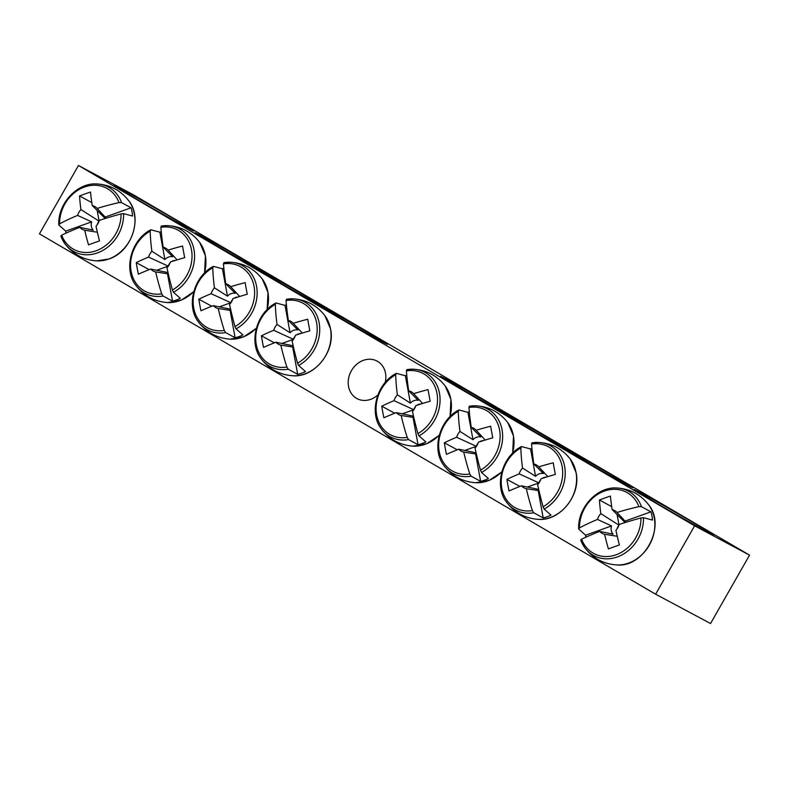 <?xml version="1.0" encoding="UTF-8"?>
<svg xmlns="http://www.w3.org/2000/svg" width="789" height="789" viewBox="0 0 789 789"><rect width="100%" height="100%" fill="white"/><g stroke="black" fill="none" stroke-linecap="round" stroke-linejoin="round"><path stroke-width="1.18" d="M627.738 485.304A38.71 0.681 29.7 0 0 632.946 487.878A38.71 0.681 29.7 0 0 599.67 468.114A38.71 0.681 29.7 0 0 565.713 449.533A38.71 0.681 29.7 0 0 590.083 464.169A38.71 0.681 29.7 0 0 627.738 485.304M78.456 165.483L694.626 525.829L749.55 555.14L133.38 194.794L78.456 165.483L39.45 233.86L655.62 594.206L694.626 525.829M565.161 448.704A38.71 0.681 29.7 0 0 570.368 451.288A38.71 0.681 29.7 0 0 537.092 431.514A38.71 0.681 29.7 0 0 503.126 412.933A38.71 0.681 29.7 0 0 527.506 427.569A38.71 0.681 29.7 0 0 565.161 448.704M200.268 235.309A38.71 0.681 29.7 0 0 195.041 232.755A38.71 0.681 29.7 0 0 228.337 252.51A38.71 0.681 29.7 0 0 262.283 271.11A38.71 0.681 29.7 0 0 238.485 256.78A38.71 0.681 29.7 0 0 200.268 235.309M325.423 308.509A38.71 0.681 29.7 0 0 320.206 305.954A38.71 0.681 29.7 0 0 353.492 325.709A38.71 0.681 29.7 0 0 387.438 344.31A38.71 0.681 29.7 0 0 363.64 329.97A38.71 0.681 29.7 0 0 325.423 308.509M120.362 188.581A45.93 0.799 29.7 0 0 114.158 185.543A45.93 0.799 29.7 0 0 153.658 208.986A45.93 0.799 29.7 0 0 193.936 231.049A45.93 0.799 29.7 0 0 165.7 214.046A45.93 0.799 29.7 0 0 120.362 188.581M640.254 492.622A45.93 0.799 29.7 0 0 634.05 489.594A45.93 0.799 29.7 0 0 673.55 513.028A45.93 0.799 29.7 0 0 713.828 535.1A45.93 0.799 29.7 0 0 685.592 518.087A45.93 0.799 29.7 0 0 640.254 492.622M262.845 271.909A38.71 0.681 29.7 0 0 257.618 269.355A38.71 0.681 29.7 0 0 290.914 289.109A38.71 0.681 29.7 0 0 324.861 307.71A38.71 0.681 29.7 0 0 301.063 293.37A38.71 0.681 29.7 0 0 262.845 271.909M502.573 412.114A38.71 0.681 29.7 0 0 507.791 414.689A38.71 0.681 29.7 0 0 474.505 394.914A38.71 0.681 29.7 0 0 440.548 376.333A38.71 0.681 29.7 0 0 464.918 390.969A38.71 0.681 29.7 0 0 502.573 412.114M749.55 555.14L710.544 623.517L655.62 594.206M377.882 394.934A21.273 18.078 118.1 0 1 357.022 398.613A21.273 18.078 118.1 0 1 351.085 371.333A21.273 18.078 118.1 0 1 377.053 361.076A21.273 18.078 118.1 0 1 385.219 382.458M585.823 537.22A37.842 32.162 118.1 0 1 585.635 535.189L578.761 529.123L579.501 527.9A34.726 29.509 118.1 0 1 604.394 491.074A34.726 29.509 118.1 0 1 638.903 506.666L641.487 506.706L650.955 511.834A37.842 32.162 118.1 0 1 651.941 515.868A37.842 32.162 118.1 0 1 652.464 520.079L643.499 517.683L640.974 517.959A34.726 29.509 118.1 0 1 616.091 554.785A34.726 29.509 118.1 0 1 581.582 539.193L580.773 540.11A36.58 31.087 -61.9 0 0 584.57 547.398A36.58 31.087 -61.9 0 0 621.259 555.269A36.58 31.087 -61.9 0 0 643.499 517.683M640.974 517.959A131.132 37.339 167.4 0 0 619.257 524.399A13.009 11.056 118.1 0 1 615.913 530.247A131.132 40.564 72.4 0 0 619.385 544.972A130.323 37.113 167.4 0 0 608.418 548.897A131.132 59.994 -111.9 0 1 604.611 534.291A13.009 11.056 118.1 0 1 599.67 531.401A131.132 37.339 167.4 0 0 581.582 539.193M599.67 531.401L613.073 534.163A8.955 7.614 118.1 0 1 611.554 525.918L585.635 535.189M579.501 527.9A131.132 56.769 -8.1 0 1 597.48 519.458A13.009 11.056 118.1 0 1 600.814 513.619A131.132 59.994 -111.9 0 1 599.433 499.999A130.323 56.413 -8.1 0 1 610.4 496.074A131.132 40.564 72.4 0 0 612.116 509.576A13.009 11.056 118.1 0 1 617.008 512.406A13.009 11.056 118.1 0 1 617.057 512.465A131.132 56.769 -8.1 0 1 638.903 506.666M611.554 525.918L597.48 519.458M625.066 522.545L612.116 509.576M617.057 512.465L625.026 521.105A8.955 7.614 118.1 0 1 625.904 522.288M600.814 513.619L618.98 525.198M618.911 525.385A7.338 6.233 -61.9 0 0 617.106 528.768M617.264 536.264L604.611 534.291M617.077 514.546L619.02 525.099M599.433 499.999L611.692 506.637M650.955 511.834L625.026 521.105M65.931 233.179A37.842 32.162 118.1 0 1 65.743 231.138L58.869 225.082L59.609 223.859A34.726 29.509 118.1 0 1 84.492 187.023A34.726 29.509 118.1 0 1 119.011 202.625L121.585 202.655L131.053 207.783A37.842 32.162 118.1 0 1 132.572 216.038L123.607 213.641L121.082 213.908A34.726 29.509 118.1 0 1 96.199 250.744A34.726 29.509 118.1 0 1 61.68 235.152L60.881 236.069A36.58 31.087 -61.9 0 0 64.668 243.357A36.58 31.087 -61.9 0 0 101.367 251.218A36.58 31.087 -61.9 0 0 123.607 213.641M58.869 225.082L58.79 224.816C57.666 203.799 77.164 182.673 96.386 183.936C109.74 184.616 120.539 190.228 128.775 200.791A36.708 31.195 118.1 0 1 108.665 259.039A36.708 31.195 118.1 0 1 96.702 260.883L108.843 259.019C131.536 251.997 143.065 218.129 128.775 200.791M59.609 223.859A131.132 56.769 -8.1 0 1 77.588 215.417A13.009 11.056 118.1 0 1 80.922 209.568A131.132 59.994 -111.9 0 1 79.541 195.948A130.323 56.413 -8.1 0 1 90.508 192.033A131.132 40.564 72.4 0 0 92.224 205.525A13.009 11.056 118.1 0 1 97.116 208.365A13.009 11.056 118.1 0 1 97.165 208.414A131.132 56.769 -8.1 0 1 119.011 202.625M97.165 208.414L105.134 217.054A8.955 7.614 118.1 0 1 106.002 218.247M131.053 207.783L105.134 217.054M121.082 213.908A131.132 37.339 167.4 0 0 99.355 220.358A13.009 11.056 118.1 0 1 96.021 226.196A131.132 40.564 72.4 0 0 99.483 240.931A130.323 37.113 167.4 0 0 88.526 244.856A131.132 59.994 -111.9 0 1 84.719 230.24A13.009 11.056 118.1 0 1 79.778 227.35A131.132 37.339 167.4 0 0 61.68 235.152M99.02 221.344A7.338 6.233 -61.9 0 0 97.215 224.717M97.363 232.222L84.719 230.24M79.778 227.35L93.181 230.122A8.955 7.614 118.1 0 1 91.662 221.867L77.588 215.417M80.922 209.568L99.089 221.157M105.174 218.504L92.224 205.525M97.185 210.505L99.128 221.058M79.541 195.948L91.8 202.595M91.662 221.867L65.743 231.138M298.627 365.485A36.58 31.087 -61.9 0 0 319.575 326.054A36.58 31.087 -61.9 0 0 292.492 298.814A36.58 31.087 -61.9 0 0 286.466 299.268L286.042 300.501A34.726 29.509 118.1 0 1 316.636 322.977A34.726 29.509 118.1 0 1 297.561 363.206L298.627 365.485L305.511 371.55A37.842 32.162 118.1 0 1 301.645 373.187A37.842 32.162 118.1 0 1 297.69 374.341L288.232 369.213L286.871 367.033A34.726 29.509 118.1 0 1 256.277 344.556A34.726 29.509 118.1 0 1 275.351 304.317L276.071 302.986L285.026 305.382A37.842 32.162 118.1 0 1 286.407 304.732M288.232 369.213A36.58 31.087 -61.9 0 1 260.784 358.236C248.496 342.357 256.455 312.927 275.785 303.065L276.071 302.986M286.871 367.033A131.132 59.994 -111.9 0 1 280.825 345.118A13.009 11.056 118.1 0 1 275.894 342.229A131.132 37.339 167.4 0 0 263.526 347.387A130.323 59.619 -111.9 0 1 261.406 335.808A131.132 56.769 -8.1 0 1 273.694 330.295A13.009 11.056 118.1 0 1 277.028 324.447A131.132 59.994 -111.9 0 1 275.351 304.317M277.028 324.447L290.056 332.751A8.955 7.614 118.1 0 1 297.867 329.96L288.34 320.403A13.009 11.056 118.1 0 1 293.232 323.243A13.009 11.056 118.1 0 1 293.281 323.293A131.132 56.769 -8.1 0 1 307.72 319.249A130.323 40.318 72.4 0 0 309.85 330.828A131.132 37.339 167.4 0 0 295.471 335.226A13.009 11.056 118.1 0 1 292.137 341.075A131.132 40.564 72.4 0 0 297.561 363.206M285.026 305.382L290.056 332.751M286.466 299.268L292.492 298.814C305.856 299.495 316.655 305.106 324.89 315.669A36.708 31.195 118.1 0 1 330.492 328.835A36.708 31.195 118.1 0 1 304.781 373.917A36.708 31.195 118.1 0 1 292.818 375.761C314.328 377.832 335.65 351.529 330.581 329.013L324.89 315.669M286.042 300.501A131.132 40.564 72.4 0 0 288.34 320.403M293.478 347.101A8.955 7.614 118.1 0 1 293.133 347.061A8.955 7.614 118.1 0 1 292.67 346.973L280.825 345.118M275.894 342.229L293.183 345.799M293.281 323.293L302.295 333.066M300.461 333.639A7.338 6.233 -61.9 0 0 296.694 334.832M295.135 336.222A7.338 6.233 -61.9 0 0 293.409 339.329L273.694 330.295M261.406 335.808L274.365 342.83M293.409 339.329L281.851 343.462M292.67 346.973L297.69 374.341M236.049 328.895A36.58 31.087 -61.9 0 0 256.997 289.455A36.58 31.087 -61.9 0 0 229.915 262.214A36.58 31.087 -61.9 0 0 223.889 262.668L223.465 263.901A34.726 29.509 118.1 0 1 254.058 286.377A34.726 29.509 118.1 0 1 234.984 326.607L236.049 328.895L242.923 334.95A37.842 32.162 118.1 0 1 239.067 336.587A37.842 32.162 118.1 0 1 235.112 337.741L225.644 332.613L224.293 330.433A34.726 29.509 118.1 0 1 193.7 307.957A34.726 29.509 118.1 0 1 212.774 267.718L213.484 266.386L222.449 268.783A37.842 32.162 118.1 0 1 223.829 268.142M225.644 332.613A36.58 31.087 -61.9 0 1 198.207 321.636C185.918 305.757 193.867 276.337 213.208 266.475L213.484 266.386M224.293 330.433A131.132 59.994 -111.9 0 1 218.247 308.519A13.009 11.056 118.1 0 1 213.306 305.629A131.132 37.339 167.4 0 0 200.948 310.787A130.323 59.619 -111.9 0 1 198.828 299.218A131.132 56.769 -8.1 0 1 211.117 293.695A13.009 11.056 118.1 0 1 214.45 287.847A131.132 59.994 -111.9 0 1 212.774 267.718M214.45 287.847L227.479 296.151A8.955 7.614 118.1 0 1 235.29 293.36L225.762 283.803A13.009 11.056 118.1 0 1 230.644 286.644A13.009 11.056 118.1 0 1 230.694 286.693A131.132 56.769 -8.1 0 1 245.142 282.649A130.323 40.318 72.4 0 0 247.273 294.228A131.132 37.339 167.4 0 0 232.893 298.637A13.009 11.056 118.1 0 1 229.56 304.485A131.132 40.564 72.4 0 0 234.984 326.607M222.449 268.783L227.479 296.151M223.889 262.668L229.915 262.214C243.278 262.895 254.068 268.507 262.303 279.069A36.708 31.195 118.1 0 1 267.915 292.236A36.708 31.195 118.1 0 1 266.968 309.791M223.465 263.901A131.132 40.564 72.4 0 0 225.762 283.803M230.901 310.511A8.955 7.614 118.1 0 1 230.556 310.462A8.955 7.614 118.1 0 1 230.092 310.373L218.247 308.519M213.306 305.629L230.595 309.199M230.694 286.693L239.718 296.477M237.883 297.039A7.338 6.233 -61.9 0 0 234.116 298.232M232.548 299.623A7.338 6.233 -61.9 0 0 230.832 302.729L211.117 293.695M198.828 299.218L211.777 306.24M230.832 302.729L219.273 306.862M230.092 310.373L235.112 337.741M173.472 292.295A36.58 31.087 -61.9 0 0 194.419 252.855A36.58 31.087 -61.9 0 0 167.337 225.615A36.58 31.087 -61.9 0 0 161.311 226.068L160.887 227.301A34.726 29.509 118.1 0 1 191.48 249.778A34.726 29.509 118.1 0 1 172.406 290.007L173.472 292.295L180.346 298.35A37.842 32.162 118.1 0 1 176.489 299.998A37.842 32.162 118.1 0 1 172.535 301.142L163.067 296.013L161.715 293.833A34.726 29.509 118.1 0 1 131.122 271.357A34.726 29.509 118.1 0 1 150.196 231.128L150.906 229.796L159.871 232.183A37.842 32.162 118.1 0 1 161.242 231.542M161.715 293.833A131.132 59.994 -111.9 0 1 155.67 271.929A13.009 11.056 118.1 0 1 150.729 269.039A131.132 37.339 167.4 0 0 138.371 274.187A130.323 59.619 -111.9 0 1 136.241 262.619A131.132 56.769 -8.1 0 1 148.539 257.096A13.009 11.056 118.1 0 1 151.873 251.247A131.132 59.994 -111.9 0 1 150.196 231.128M151.873 251.247L164.901 259.561A8.955 7.614 118.1 0 1 172.712 256.76L163.175 247.213A13.009 11.056 118.1 0 1 168.067 250.044A13.009 11.056 118.1 0 1 168.116 250.103A131.132 56.769 -8.1 0 1 182.565 246.06A130.323 40.318 72.4 0 0 184.685 257.628A131.132 37.339 167.4 0 0 170.316 262.037A13.009 11.056 118.1 0 1 166.972 267.885A131.132 40.564 72.4 0 0 172.406 290.007M159.871 232.183L164.901 259.561M160.887 227.301A131.132 40.564 72.4 0 0 163.175 247.213M168.323 273.911A8.955 7.614 118.1 0 1 167.978 273.862A8.955 7.614 118.1 0 1 167.505 273.773L155.67 271.929M150.729 269.039L168.018 272.599M168.116 250.103L177.13 259.877M175.306 260.439A7.338 6.233 -61.9 0 0 171.529 261.642M169.97 263.023A7.338 6.233 -61.9 0 0 168.244 266.13L148.539 257.096M136.241 262.619L149.2 269.641M168.244 266.13L156.686 270.262M167.505 273.773L172.535 301.142M418.979 435.873A36.58 31.087 -61.9 0 0 439.917 396.433A36.58 31.087 -61.9 0 0 412.844 369.193A36.58 31.087 -61.9 0 0 406.818 369.647L406.394 370.879A34.726 29.509 118.1 0 1 436.978 393.356A34.726 29.509 118.1 0 1 417.914 433.585L418.979 435.873L425.853 441.929A37.842 32.162 118.1 0 1 421.987 443.566A37.842 32.162 118.1 0 1 418.042 444.72L408.574 439.591L407.213 437.412A34.726 29.509 118.1 0 1 376.629 414.935A34.726 29.509 118.1 0 1 395.703 374.696L396.413 373.365L405.378 375.761A37.842 32.162 118.1 0 1 406.749 375.12M407.213 437.412A131.132 59.994 -111.9 0 1 401.177 415.497A13.009 11.056 118.1 0 1 396.236 412.608A131.132 37.339 167.4 0 0 383.878 417.766A130.323 59.619 -111.9 0 1 381.748 406.197A131.132 56.769 -8.1 0 1 394.046 400.674A13.009 11.056 118.1 0 1 397.38 394.825A131.132 59.994 -111.9 0 1 395.703 374.696M397.38 394.825L410.398 403.13A8.955 7.614 118.1 0 1 418.219 400.339L408.682 390.782A13.009 11.056 118.1 0 1 413.574 393.622A13.009 11.056 118.1 0 1 413.623 393.672A131.132 56.769 -8.1 0 1 428.072 389.628A130.323 40.318 72.4 0 0 430.192 401.207A131.132 37.339 167.4 0 0 415.813 405.615A13.009 11.056 118.1 0 1 412.479 411.463A131.132 40.564 72.4 0 0 417.914 433.585M405.378 375.761L410.398 403.13M406.818 369.647L412.844 369.193C426.198 369.873 436.998 375.485 445.233 386.048A36.708 31.195 118.1 0 1 450.844 399.214A36.708 31.195 118.1 0 1 449.898 416.77M406.394 370.879A131.132 40.564 72.4 0 0 408.682 390.782M413.821 417.489A8.955 7.614 118.1 0 1 413.475 417.44A8.955 7.614 118.1 0 1 413.012 417.351L401.177 415.497M396.236 412.608L413.525 416.178M413.623 393.672L422.638 403.455M420.813 404.017A7.338 6.233 -61.9 0 0 417.036 405.211M415.478 406.601A7.338 6.233 -61.9 0 0 413.752 409.708L394.046 400.674M381.748 406.197L394.707 413.219M413.752 409.708L402.193 413.84M413.012 417.351L418.042 444.72M481.556 472.463A36.58 31.087 -61.9 0 0 502.504 433.033A36.58 31.087 -61.9 0 0 475.422 405.793A36.58 31.087 -61.9 0 0 469.396 406.246L468.972 407.479A34.726 29.509 118.1 0 1 499.565 429.956A34.726 29.509 118.1 0 1 480.491 470.185L481.556 472.463L488.43 478.528A37.842 32.162 118.1 0 1 484.574 480.166A37.842 32.162 118.1 0 1 480.619 481.32L471.151 476.191L469.8 474.011A34.726 29.509 118.1 0 1 439.207 451.535A34.726 29.509 118.1 0 1 458.281 411.296L458.991 409.964L467.956 412.361A37.842 32.162 118.1 0 1 469.327 411.71M469.8 474.011A131.132 59.994 -111.9 0 1 463.754 452.097A13.009 11.056 118.1 0 1 458.813 449.207A131.132 37.339 167.4 0 0 446.456 454.365A130.323 59.619 -111.9 0 1 444.325 442.787A131.132 56.769 -8.1 0 1 456.624 437.274A13.009 11.056 118.1 0 1 459.957 431.425A131.132 59.994 -111.9 0 1 458.281 411.296M459.957 431.425L472.986 439.729A8.955 7.614 118.1 0 1 480.797 436.938L471.26 427.382A13.009 11.056 118.1 0 1 476.152 430.222A13.009 11.056 118.1 0 1 476.201 430.271A131.132 56.769 -8.1 0 1 490.65 426.228A130.323 40.318 72.4 0 0 492.77 437.806A131.132 37.339 167.4 0 0 478.4 442.205A13.009 11.056 118.1 0 1 475.057 448.053A131.132 40.564 72.4 0 0 480.491 470.185M467.956 412.361L472.986 439.729M469.396 406.246L475.422 405.793C488.776 406.473 499.575 412.085 507.81 422.648A36.708 31.195 118.1 0 1 513.422 435.814A36.708 31.195 118.1 0 1 512.475 453.369M468.972 407.479A131.132 40.564 72.4 0 0 471.26 427.382M476.408 454.079A8.955 7.614 118.1 0 1 476.063 454.04A8.955 7.614 118.1 0 1 475.589 453.951L463.754 452.097M458.813 449.207L476.102 452.778M476.201 430.271L485.215 440.045M483.391 440.617A7.338 6.233 -61.9 0 0 479.613 441.81M478.055 443.201A7.338 6.233 -61.9 0 0 476.329 446.308L456.624 437.274M444.325 442.787L457.285 449.809M476.329 446.308L464.77 450.44M475.589 453.951L480.619 481.32M544.134 509.063A36.58 31.087 -61.9 0 0 565.082 469.633A36.58 31.087 -61.9 0 0 537.999 442.392A36.58 31.087 -61.9 0 0 531.973 442.846L531.549 444.069A34.726 29.509 118.1 0 1 562.143 466.555A34.726 29.509 118.1 0 1 543.069 506.785L544.134 509.063L551.008 515.128A37.842 32.162 118.1 0 1 547.152 516.765A37.842 32.162 118.1 0 1 543.197 517.919L533.729 512.781L532.378 510.611A34.726 29.509 118.1 0 1 501.784 488.125A34.726 29.509 118.1 0 1 520.858 447.896L521.568 446.564L530.533 448.961A37.842 32.162 118.1 0 1 531.914 448.31M532.378 510.611A131.132 59.994 -111.9 0 1 526.332 488.697A13.009 11.056 118.1 0 1 521.391 485.807A131.132 37.339 167.4 0 0 509.033 490.965A130.323 59.619 -111.9 0 1 506.913 479.387A131.132 56.769 -8.1 0 1 519.201 473.873A13.009 11.056 118.1 0 1 522.535 468.025A131.132 59.994 -111.9 0 1 520.858 447.896M522.535 468.025L535.563 476.329A8.955 7.614 118.1 0 1 543.374 473.538L533.847 463.981A13.009 11.056 118.1 0 1 538.729 466.812A13.009 11.056 118.1 0 1 538.788 466.871A131.132 56.769 -8.1 0 1 553.227 462.827A130.323 40.318 72.4 0 0 555.357 474.406A131.132 37.339 167.4 0 0 540.978 478.805A13.009 11.056 118.1 0 1 537.644 484.653A131.132 40.564 72.4 0 0 543.069 506.785M530.533 448.961L535.563 476.329M531.973 442.846L537.999 442.392C551.363 443.063 562.153 448.685 570.398 459.237A36.708 31.195 118.1 0 1 576 472.414A36.708 31.195 118.1 0 1 550.288 517.495A36.708 31.195 118.1 0 1 538.325 519.34C559.825 521.411 581.158 495.097 576.088 472.581L570.398 459.237M531.549 444.069A131.132 40.564 72.4 0 0 533.847 463.981M538.986 490.679A8.955 7.614 118.1 0 1 538.64 490.64A8.955 7.614 118.1 0 1 538.177 490.551L526.332 488.697M521.391 485.807L538.69 489.377M538.788 466.871L547.803 476.645M545.968 477.217A7.338 6.233 -61.9 0 0 542.201 478.41M540.633 479.801A7.338 6.233 -61.9 0 0 538.917 482.907L519.201 473.873M506.913 479.387L519.862 486.409M538.917 482.907L527.358 487.04M538.177 490.551L543.197 517.919M648.666 504.832A36.708 31.195 118.1 0 1 654.278 517.998A36.708 31.195 118.1 0 1 616.594 564.934C644.189 568.021 666.597 526.026 648.666 504.832C640.431 494.269 629.632 488.657 616.278 487.977C597.056 486.724 577.558 507.84 578.682 528.837M641.487 506.706A36.58 31.087 -61.9 0 0 616.278 487.977M121.585 202.655A36.58 31.087 -61.9 0 0 96.386 183.936M256.376 328.106A36.708 31.195 118.1 0 1 242.203 337.317A36.708 31.195 118.1 0 1 230.23 339.162L243.979 336.676L256.307 328.332M161.242 226.068L167.337 225.615C180.691 226.295 191.49 231.907 199.725 242.47A36.708 31.195 118.1 0 1 205.337 255.636A36.708 31.195 118.1 0 1 204.39 273.191M193.798 291.506A36.708 31.195 118.1 0 1 179.616 300.727A36.708 31.195 118.1 0 1 167.653 302.572L181.401 300.076L193.729 291.743M150.63 229.875C131.29 239.738 123.331 269.157 135.629 285.036A36.58 31.087 -61.9 0 0 163.067 296.013M439.305 435.084A36.708 31.195 118.1 0 1 425.123 444.296A36.708 31.195 118.1 0 1 413.16 446.14L426.908 443.655L439.236 435.311M396.137 373.453C376.797 383.316 368.838 412.736 381.126 428.614A36.58 31.087 -61.9 0 0 408.574 439.591M501.883 471.674A36.708 31.195 118.1 0 1 487.71 480.896A36.708 31.195 118.1 0 1 475.737 482.74L489.486 480.254L501.814 471.911M458.715 410.043C439.374 419.906 431.415 449.336 443.714 465.214A36.58 31.087 -61.9 0 0 471.151 476.191M521.292 446.643C501.952 456.506 494.003 485.935 506.291 501.814A36.58 31.087 -61.9 0 0 533.729 512.781M580.734 540.041L584.57 547.398C592.569 558.129 603.25 563.967 616.594 564.934M60.832 235.99L64.668 243.357C72.677 254.078 83.358 259.926 96.702 260.883M260.784 358.236C268.793 368.956 279.464 374.805 292.818 375.761M267.155 309.604L268.004 292.413L262.303 279.069M198.207 321.636C206.215 332.356 216.886 338.205 230.23 339.162M204.578 273.004L205.416 255.814L199.725 242.47M135.629 285.036C143.628 295.767 154.309 301.605 167.653 302.572M450.085 416.582L450.923 399.392L445.233 386.048M381.126 428.614C389.135 439.345 399.816 445.183 413.16 446.14M512.663 453.182L513.501 435.992L507.81 422.648M443.714 465.214C451.712 475.935 462.393 481.783 475.737 482.74M506.291 501.814C514.3 512.534 524.971 518.383 538.325 519.34"/></g></svg>
